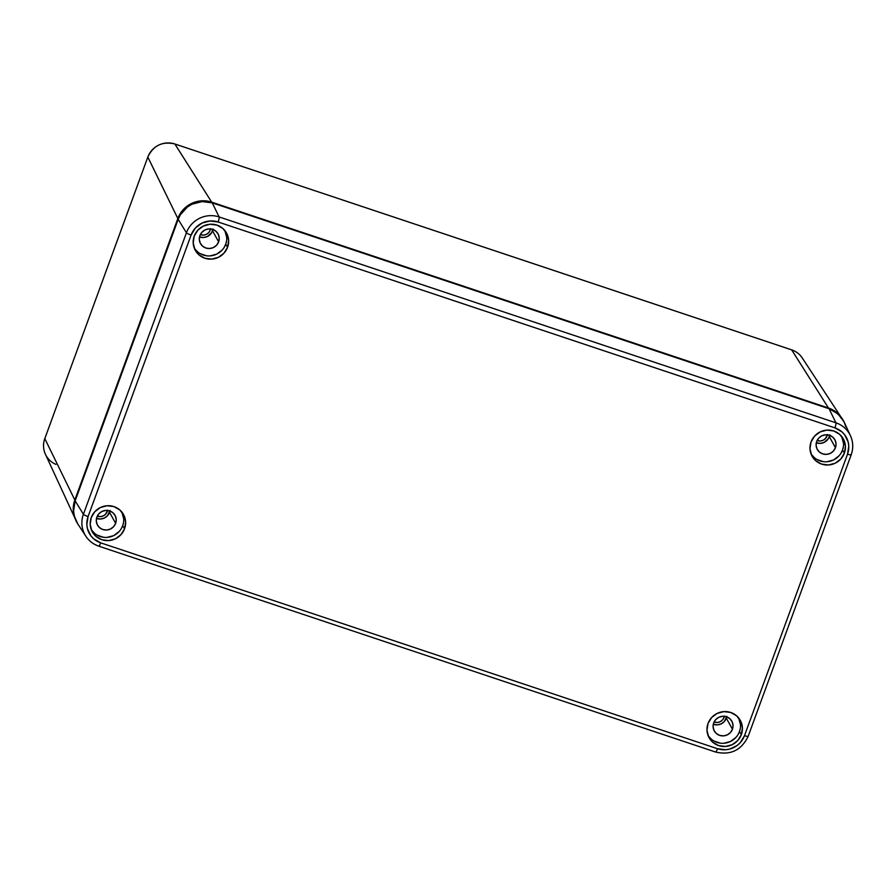 <?xml version="1.0" encoding="UTF-8"?>
<svg xmlns="http://www.w3.org/2000/svg" width="896" height="896" viewBox="0 0 896 896"><rect width="100%" height="100%" fill="white"/><g stroke="black" fill="none" stroke-linecap="round" stroke-linejoin="round"><path stroke-width="1.34" d="M210.571 228.95A7.594 7.37 -29 0 1 200.301 234.651L203.504 235.122L206.36 234.36L208.734 232.59L210.258 230.082L209.597 228.894L210.258 230.082L210.627 228.659M827.366 434.818A7.594 7.37 -29 0 1 827.053 435.949L826.392 434.762L827.053 435.949A7.594 7.37 -29 0 1 817.096 440.518L820.299 440.989L823.155 440.227L825.53 438.458L827.411 434.526M724.349 716.307A7.594 7.37 -29 0 1 714.078 722.008L717.282 722.49L720.138 721.728L722.512 719.958L724.035 717.438L723.374 716.251L724.035 717.438L724.405 716.027M107.554 510.44A7.594 7.37 -29 0 1 107.24 511.571L106.579 510.384L107.24 511.571A7.594 7.37 -29 0 1 97.283 516.141L100.486 516.622L103.342 515.861L105.717 514.091L107.61 510.16M74.637 517.238A26.578 25.827 -29 0 1 74.827 500.002L44.811 438.603L147.818 157.102L44.811 438.603L74.827 500.002L177.845 218.512L147.818 157.046C153.362 145.477 162.366 141.109 174.843 143.976L174.888 144.01A21.269 20.664 151 0 0 147.818 157.102L177.845 218.512A26.578 25.827 -29 0 1 211.68 202.138L174.843 143.976L791.638 349.843L174.888 144.01L211.68 202.138L828.475 408.005L791.638 349.843C796.13 351.378 799.68 354.099 802.301 358.019A21.269 20.664 151 0 0 791.683 349.877L828.475 408.005A26.578 25.827 -29 0 1 840.28 416.181M44.811 438.603A21.269 20.664 151 0 0 45.394 454.227A21.269 20.664 -29 0 1 44.811 438.603L44.811 438.603M55.91 464.374A21.269 20.664 -29 0 1 45.405 454.238L74.95 518.213M44.845 438.491L147.818 157.102A21.269 20.664 -29 0 1 174.888 144.01L791.683 349.877A21.269 20.664 -29 0 1 802.379 358.131M840.739 416.763L833.146 410.099L828.475 408.005L211.68 202.138L201.499 200.85L196.37 201.69L187.04 206.214L180.074 213.853L177.845 218.512L74.827 500.002L73.27 510.07L74.637 517.25M91.09 529.155A17.606 17.102 151 0 0 122.696 525.694L124.566 528.741A17.853 17.349 -29 0 1 91.728 530.723A17.853 17.349 -29 0 1 91.235 517.608L90.182 524.373L91.829 530.947L95.928 536.346L101.842 539.728L108.685 540.602L115.405 538.81L120.982 534.643L124.566 528.741L125.619 521.976L123.973 515.402L119.885 510.003L113.96 506.61L107.117 505.747L100.397 507.528L94.819 511.694L91.235 517.608A17.853 17.349 -29 0 1 122.875 513.442A17.853 17.349 -29 0 1 124.566 528.741L122.696 525.694L123.547 522.413M707.885 735.022A17.606 17.102 151 0 0 739.491 731.562L741.362 734.608A17.853 17.349 -29 0 1 708.523 736.59A17.853 17.349 -29 0 1 708.03 723.475L706.978 730.24L708.624 736.814L712.723 742.213L718.637 745.595L725.48 746.469L732.2 744.677L737.778 740.51L741.362 734.608L742.414 727.843L740.768 721.269L736.669 715.87L730.755 712.477L723.912 711.614L717.192 713.395L711.614 717.562L708.03 723.475A17.853 17.349 -29 0 1 739.67 719.309A17.853 17.349 -29 0 1 741.362 734.608L739.491 731.562L740.342 728.28M810.902 453.522A17.606 17.102 151 0 0 842.509 450.072L844.379 453.107A17.853 17.349 -29 0 1 811.53 455.101A17.853 17.349 -29 0 1 811.037 441.974L809.984 448.739L811.642 455.314L815.73 460.712L821.654 464.106L828.486 464.968L835.218 463.187L840.795 459.021L844.379 453.107L845.432 446.342L843.786 439.768L839.686 434.37L833.773 430.987L826.93 430.114L820.21 431.894L814.632 436.061L811.037 441.974A17.853 17.349 -29 0 1 842.677 437.819A17.853 17.349 -29 0 1 844.379 453.107L842.509 450.072L843.36 446.779M194.107 247.654A17.606 17.102 151 0 0 225.714 244.205L227.584 247.24A17.853 17.349 -29 0 1 194.734 249.234A17.853 17.349 -29 0 1 194.242 236.107L193.2 242.872L194.846 249.446L198.934 254.845L204.859 258.238L211.691 259.101L218.422 257.32L224 253.154L227.584 247.24L228.637 240.475L226.99 233.901L222.891 228.502L216.978 225.12L210.134 224.246L203.414 226.027L197.837 230.194L194.242 236.107A17.853 17.349 -29 0 1 225.882 231.952A17.853 17.349 -29 0 1 227.584 247.24L225.714 244.205L226.565 240.912M218.646 241.842A10.046 9.755 -29 0 1 200.491 243.589A10.046 9.755 -29 0 1 208.544 228.939A10.046 9.755 -29 0 1 218.646 241.842L212.542 230.843L218.646 241.842L216.63 245.168L213.494 247.52L209.709 248.517L205.867 248.035L202.541 246.12L200.234 243.085L199.304 239.389L199.898 235.592L201.914 232.266L205.05 229.914L208.835 228.917L212.677 229.398L216.014 231.314L218.31 234.349L219.24 238.045L218.646 241.842M213.035 228.973L211.702 232.602L207.39 236.51L203.605 237.518L199.506 236.936A10.046 9.755 151 0 0 212.934 229.488M835.442 447.709A10.046 9.755 -29 0 1 817.286 449.456A10.046 9.755 -29 0 1 825.339 434.806A10.046 9.755 -29 0 1 835.442 447.709L829.338 436.71L835.442 447.709L833.426 451.035L830.29 453.387L826.504 454.384L822.662 453.902L819.336 451.987L817.029 448.952L816.099 445.256L816.693 441.459L818.709 438.133L821.845 435.781L825.63 434.784L829.472 435.266L832.81 437.181L835.106 440.216L836.035 443.912L835.442 447.709M829.83 434.84L828.498 438.469L824.186 442.378L820.4 443.386L816.301 442.803A10.046 9.755 151 0 0 829.73 435.355M732.435 729.21A10.046 9.755 -29 0 1 714.269 730.957A10.046 9.755 -29 0 1 722.333 716.296A10.046 9.755 -29 0 1 732.435 729.21L726.331 718.211L732.435 729.21L730.419 732.536L727.272 734.877L723.498 735.885L719.645 735.392L716.318 733.488L714.011 730.453L713.093 726.757L713.675 722.949L715.691 719.622L718.838 717.282L722.613 716.274L726.466 716.766L729.792 718.67L732.099 721.706L733.018 725.413L732.435 729.21M726.813 716.33L724.315 721.538L721.168 723.878L717.394 724.886L713.294 724.304A10.046 9.755 151 0 0 726.723 716.856M115.64 523.342A10.046 9.755 -29 0 1 97.474 525.09A10.046 9.755 -29 0 1 105.538 510.429A10.046 9.755 -29 0 1 115.64 523.342L109.536 512.344L115.64 523.342L113.624 526.669L110.477 529.01L106.702 530.018L102.85 529.525L99.523 527.621L97.216 524.586L96.298 520.89L96.88 517.082L98.907 513.755L102.043 511.414L105.818 510.406L109.67 510.899L112.997 512.803L115.304 515.838L116.234 519.546L115.64 523.342M110.018 510.462L107.52 515.67L104.373 518.011L100.598 519.019L96.499 518.437A10.046 9.755 151 0 0 109.928 510.989M191.106 235.066L195.373 228.032L202.003 223.082L209.989 220.965L218.12 221.995L834.915 427.862L841.949 431.894L844.704 434.851L848.187 442.109L848.77 446.118L847.526 454.16L744.509 735.65L740.242 742.683L737.173 745.472L729.714 749.078L725.626 749.75L717.494 748.72L100.699 542.853L93.666 538.821L90.91 535.864L87.427 528.606L86.845 524.597L88.088 516.555L191.106 235.066A21.224 20.619 -29 0 1 218.12 221.995L834.915 427.862A21.224 20.619 -29 0 1 847.526 454.16A4.469 0.706 20.1 0 0 851.2 454.776A4.469 0.706 20.1 0 0 851.189 454.642A25.682 24.954 151 0 0 850.461 435.747A25.682 24.954 151 0 0 835.923 422.811A25.682 24.954 -29 0 1 850.472 435.77A25.682 24.954 -29 0 1 851.189 454.642A4.469 0.706 -159.9 0 1 851.2 454.765A4.469 0.706 -159.9 0 1 847.526 454.16L744.509 735.65A4.469 0.706 20.1 0 0 748.182 736.266A4.469 0.706 20.1 0 0 748.171 736.131A4.469 0.706 -159.9 0 1 748.182 736.266A4.469 0.706 -159.9 0 1 744.509 735.65A21.224 20.619 -29 0 1 717.494 748.72A4.469 0.784 108.5 0 1 715.579 752.024A4.469 0.784 108.5 0 1 715.478 751.946A4.469 0.784 -71.5 0 0 715.568 752.024A4.469 0.784 -71.5 0 0 717.494 748.72L100.699 542.853A4.469 0.784 108.5 0 1 98.773 546.157A4.469 0.784 108.5 0 1 98.683 546.078A25.682 24.954 -29 0 1 85.859 536.256A25.682 24.954 -29 0 1 83.418 514.259L186.435 232.758A25.682 24.954 -29 0 1 219.128 216.944L835.923 422.811L829.058 408.744L835.923 422.811A4.469 0.784 108.5 0 1 834.915 427.862A4.469 0.784 -71.5 0 0 835.923 422.811L219.128 216.944L212.262 202.877L219.128 216.944A4.469 0.784 108.5 0 1 218.12 221.995A4.469 0.784 -71.5 0 0 219.128 216.944A25.682 24.954 151 0 0 186.435 232.758L178.17 219.374L186.435 232.758A4.469 0.706 20.1 0 0 191.106 235.066A4.469 0.706 -159.9 0 1 186.435 232.758L83.418 514.259L75.152 500.864L83.418 514.259A4.469 0.706 20.1 0 0 88.088 516.555L191.106 235.066M844.234 422.251A26.779 26.018 151 0 0 829.058 408.744L212.262 202.877A26.779 26.018 151 0 0 178.17 219.374L75.152 500.864A26.779 26.018 151 0 0 77.706 523.802L85.859 536.256C89.04 540.994 93.341 544.298 98.773 546.157A4.469 0.784 -71.5 0 0 100.699 542.853A21.224 20.619 -29 0 1 88.088 516.555A4.469 0.706 -159.9 0 1 83.418 514.259A25.682 24.954 151 0 0 85.77 536.11A25.682 24.954 151 0 0 98.683 546.078A4.469 0.784 -71.5 0 0 98.784 546.168L715.568 752.024C730.621 755.485 741.496 750.221 748.182 736.266L851.2 454.765C853.462 448.302 853.227 441.974 850.472 435.77L844.234 422.251M77.762 523.891L74.312 516.074L73.573 511.011L75.152 500.864L178.17 219.374L180.421 214.682L187.432 206.976L191.912 204.254L202.003 201.578L212.262 202.877L829.058 408.744L837.928 413.829L844.077 421.915L845.802 426.72M226.744 237.541L224.885 230.574A17.606 17.102 151 0 1 225.714 244.205L224.224 247.285M195.171 249.245L197.467 251.698M200.211 253.658L206.618 255.797M210.045 255.898L216.675 254.139L222.174 250.029M843.539 443.408L841.68 436.442A17.606 17.102 151 0 1 842.509 450.072L841.019 453.152M811.966 455.112L814.262 457.565M817.006 459.525L823.413 461.664M826.84 461.765L833.47 460.006L838.97 455.896M740.533 724.898L738.662 717.942A17.606 17.102 151 0 1 739.491 731.562L738.013 734.642M708.96 736.613L711.245 739.066M713.989 741.026L720.406 743.165M723.822 743.266L730.453 741.507L735.952 737.397M123.738 519.03L121.878 512.075A17.606 17.102 151 0 1 122.696 525.694L121.218 528.774M92.165 530.746L94.45 533.198M97.194 535.158L103.611 537.298M107.027 537.398L113.658 535.64L119.157 531.53M802.301 358.019L840.941 416.965M45.394 454.227C43.12 449.109 42.93 443.878 44.8 438.536"/></g></svg>
